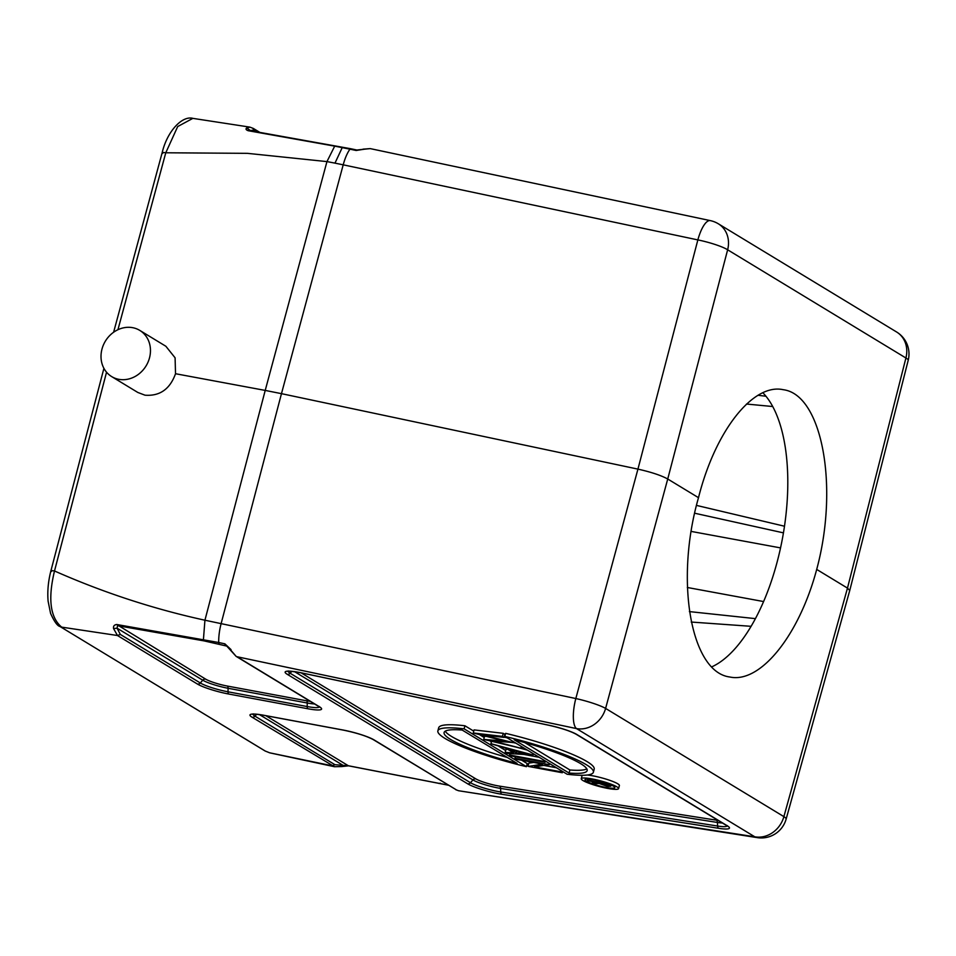<?xml version="1.0" encoding="UTF-8"?>
<svg xmlns="http://www.w3.org/2000/svg" width="956" height="956" viewBox="0 0 956 956"><rect width="100%" height="100%" fill="white"/><g stroke="black" fill="none" stroke-linecap="round" stroke-linejoin="round"><path stroke-width="1.43" d="M549.21 763.366L548.887 764.597L514.961 758.287L516.563 759.255L542.769 764.131L528.381 766.425L562.307 772.747L560.706 771.767L534.428 766.879L548.887 764.597M515.368 756.758L514.961 758.287M549.557 763.581L549.222 764.8M561.029 770.536L560.706 771.767M544.311 765.493L556.428 767.752M562.63 771.516L562.307 772.747M533.699 762.446L528.823 763.127L528.011 766.21M545.41 761.06L545.087 762.291L543.474 761.323L509.548 755.001L511.149 755.981L545.087 762.291M543.809 760.092L543.474 761.323M509.93 753.603L509.548 755.001M523.888 754.439L539.208 757.295M516.24 753.017L510.444 749.504L525.8 753.591L516.24 753.017L516.73 751.177M533.388 753.77L533.066 755.001L490.93 743.696L491.575 741.27M507.839 749.385L505.999 749.277L505.186 752.348L506.943 753.424L533.066 755.001M490.93 743.696L506.142 748.357L513.551 752.862L505.186 752.348M533.197 753.651L532.862 754.882M516.156 747.126L527.389 750.125M473.268 732.977L474.08 729.906L503.238 733.324L504.911 734.339L504.087 737.411L502.426 736.395L473.268 732.977L504.278 740.996L483.939 739.454L522.657 748.679L493.045 741.02L512.44 742.477L483.019 734.937L504.087 737.411M503.238 733.324L502.426 736.395M512.775 741.247L512.44 742.477M504.182 737.076L507.146 737.841M512.99 741.378L512.655 742.609M521.331 746.445L521.008 747.676M512.703 742.43L516.013 743.218M522.98 747.449L522.657 748.679M486.341 736.407L484.549 736.263L483.736 739.335M445.245 731.173A74.018 11.066 -165.1 0 0 507.325 757.463M517.053 763.366A74.018 11.066 14.9 0 1 444.098 732.511A74.018 11.066 14.9 0 1 462.178 730.049L517.053 763.366M437.872 730.862A80.459 12.034 -165.1 0 1 464.102 728.842L526.433 766.676A80.459 12.034 -165.1 0 1 437.872 730.862L438.685 727.791A80.459 12.034 14.9 0 1 464.927 725.771L473.758 731.137M464.102 728.842L464.927 725.771M521.653 760.211L527.246 763.605L526.433 766.676M479.577 734.674L484.226 737.482M489.747 740.84L491.42 741.856M498.996 746.457L505.676 750.508M524.748 742.561L569.895 769.974A74.018 11.066 -165.1 0 0 586.829 768.851M569.895 769.974L569.071 773.046A74.018 11.066 14.9 0 0 587.163 770.584A74.018 11.066 14.9 0 0 514.197 739.741L569.071 773.046M593.377 772.233A80.459 12.034 -165.1 0 1 567.147 774.252L504.816 736.419A80.459 12.034 -165.1 0 1 593.377 772.233L594.19 769.162A80.459 12.034 14.9 0 0 505.64 733.348L504.816 736.419M607.084 784.733L606.773 785.916L599.34 782.809L605.937 784.04L608.745 785.952M607.646 785.079C609.319 785.94 609.032 786.214 606.773 785.916M587.665 779.128L587.366 780.239L588.179 780.729L597.978 782.833L592.194 783.167L593.21 783.777L598.994 783.454L607.586 786.406L610.776 786.226L607.156 783.92L587.366 780.239M592.624 781.566L592.194 783.167M611.087 784.995L610.776 786.179M611.29 785.079L610.776 786.226M606.164 787.469A15.451 2.306 14.9 0 1 584.988 779.702A15.451 2.306 14.9 0 1 593.664 779.881A15.451 2.306 14.9 0 1 614.839 787.648A15.451 2.306 14.9 0 1 606.164 787.469M592.099 778.937A19.311 2.892 -165.1 0 0 581.248 778.71A19.311 2.892 -165.1 0 0 607.717 788.413A19.311 2.892 -165.1 0 0 618.568 788.64A19.311 2.892 -165.1 0 0 592.099 778.937M587.175 775.017A19.311 2.892 14.9 0 1 592.923 775.854A19.311 2.892 14.9 0 1 619.392 785.557L618.568 788.64M581.248 778.71L582.073 775.627A19.311 2.892 14.9 0 1 582.371 775.28M227.038 646.16L204.106 640.902L117.564 625.678L117.05 628.176L120.337 634.437L200.306 682.978A3.215 2.832 121.3 0 1 197.45 684.054L117.48 635.525L113.561 628.57C113.143 626.156 114.218 624.806 116.775 624.519L205.624 679.118A16.957 2.533 -165.1 0 0 227.373 686.061A3.215 1.446 100.5 0 1 228.09 688.272L307.258 703.007L307.187 706.544L228.018 691.809A21.594 3.227 14.9 0 1 200.306 682.978L202.756 680.206A19.741 2.952 -165.1 0 0 228.09 688.272L228.018 691.809A3.215 1.446 -79.5 0 0 228.735 694.032L307.904 708.766A3.215 1.446 100.5 0 1 307.187 706.544A21.594 3.227 14.9 0 0 319.292 706.89M226.357 645.67L236.144 656.39L229.332 648.419M227.468 646.531L225.269 645.204A3.215 1.04 102 0 1 224.875 643.83L231.029 649.602M757.331 837.635L458.474 790.72L754.786 836.799A25.752 14.603 98.9 0 0 757.331 837.635A25.752 25.752 0 0 0 786.131 819.101A25.752 3.92 -164.4 0 0 783.884 816.627A25.752 22.681 121.3 0 1 754.786 836.799L576.504 728.592A25.752 22.681 -58.7 0 0 605.602 708.42A25.752 3.573 -164.8 0 0 575.823 698.537A25.752 8.293 102 0 0 576.504 728.592L237.028 656.736L319.459 706.771A24.39 3.645 14.9 0 1 307.904 708.766M849.729 590.509L847.482 588.107L816.699 569.418C839.165 486.496 822.041 394.541 783.239 389.701C752.946 382.974 715.148 431.144 698.501 497.682L667.73 479.004C661.122 475.395 651.191 472.097 637.939 469.121L697.856 239.908A25.752 4.123 14.6 0 1 727.635 249.791A25.752 22.681 -58.7 0 0 718.326 223.788A25.752 25.752 0 0 0 710.296 220.609A25.752 8.293 102 0 0 697.856 239.908L343.204 164.826L281.47 393.657L637.939 469.121L575.823 698.537L204.931 620.217L203.437 639.48L204.106 640.902M456.574 789.991L373.282 739.621A3.215 2.832 -58.7 0 0 374.131 739.944L456.574 789.979M334.433 766.712L252.121 717.239A3.215 2.832 -58.7 0 0 254.977 716.163L334.959 764.704L348.343 765.744L448.28 785.151M259.435 714.598L343.144 765.409L340.802 766.497M448.4 785.211L348.522 765.828L341.674 766.581M348.343 765.744L265.876 715.697M269.688 752.814L332.102 765.78M783.442 532.862L694.654 513.217M689.395 611.601L755.383 618.628M757.977 395.27L765.983 396.25M711.742 666.87A146.113 65.594 100.5 0 0 782.486 538.252A146.113 65.594 100.5 0 0 762.828 392.713M357.006 150.104A3.215 1.04 102 0 0 356.863 150.032L350.685 148.718A3.215 1.04 -78 0 1 350.828 148.789M356.851 150.032A3.215 1.04 102 0 0 356.146 150.486L364.164 149.232L356.851 150.032M363.005 149.16L370.211 148.61L364.164 149.232M257.475 131.904L254.523 130.112L248.178 130.709L249.6 130.004L246.756 127.949C245.453 128.929 245.919 129.849 248.178 130.709L334.696 146.137L326.952 161.6L247.401 153.342L165.77 152.781L177.696 126.551L192.849 118.365L249.958 127.136L246.768 127.961M132.609 327.669A27.031 23.816 -58.7 0 0 103.391 345.008A27.031 23.816 -58.7 0 0 111.709 376.616A27.031 23.816 -58.7 0 0 118.867 379.329A27.031 23.816 -58.7 0 0 148.084 362.001A27.031 23.816 -58.7 0 0 139.767 330.394A27.031 23.816 -58.7 0 0 132.609 327.669M111.709 376.616L137.819 392.462L145.001 395.187C159.783 396.31 169.965 389.152 175.522 373.724L175.091 357.807L165.866 346.263L139.767 330.394M118.042 635.597L61.674 627.136C50.214 617.564 47.812 598.838 54.504 570.971C103.296 592.541 153.438 608.96 204.931 620.217L265.218 390.418L281.47 393.657L221.171 623.455A25.752 8.293 -78 0 0 218.709 642.516L116.787 624.519M175.522 373.724L265.218 390.418L326.952 161.6A128.737 20.279 15.1 0 1 334.97 163.141A128.737 20.279 15.1 0 1 343.204 164.838A25.752 8.293 -78 0 1 349.968 149.172L356.146 150.486M334.696 146.137L349.968 149.172A3.215 1.04 -78 0 1 350.685 148.718L248.703 130.41M698.501 497.682C674.709 580.352 690.698 672.104 729.763 676.991C760.211 683.743 799.001 635.752 816.699 569.418M205.624 679.118A3.215 2.832 -58.7 0 0 202.756 680.206L117.05 628.176L113.561 628.57M908.2 360.34A25.752 25.752 0 0 0 896.609 331.995A25.752 22.681 121.3 0 1 905.918 357.998L847.482 588.107L783.884 816.627L605.602 708.42L667.73 479.004L727.635 249.791L905.918 357.998A25.752 3.776 14.3 0 1 908.2 360.34L849.765 590.45M601.169 783.155L600.989 783.824M609.211 784.219L608.996 785.031L609.199 784.219M294.603 671.698L472.945 779.941L470.483 782.713L290.158 673.251L291.807 671.387M302.251 673.012A3.215 1.04 -78 0 1 302.084 673.024A3.215 1.04 -78 0 1 301.929 672.952A24.39 3.645 14.9 0 0 287.29 674.338L467.627 783.789A3.215 2.832 121.3 0 0 470.483 782.713A21.594 3.227 14.9 0 0 498.195 791.544A21.594 3.227 14.9 0 0 500.753 791.986L717.598 826.032A3.215 1.828 98.9 0 0 718.637 828.302L501.804 794.257A3.215 1.828 -81.1 0 1 500.753 791.986L500.597 788.413A3.215 1.828 98.9 0 0 499.558 786.131L716.391 820.176A3.215 1.828 -81.1 0 1 717.442 822.459L500.597 788.413A19.741 2.952 -165.1 0 1 498.267 788.007A19.741 2.952 -165.1 0 1 472.945 779.941A3.215 2.832 -58.7 0 1 475.801 778.853L301.092 672.821M727.146 825.936A21.594 3.227 14.9 0 1 717.598 826.032L717.442 822.459A19.741 2.952 -165.1 0 0 722.378 823.008M716.391 820.176A16.957 2.533 -165.1 0 0 718.123 820.427M475.801 778.853A16.957 2.533 -165.1 0 0 499.558 786.131M287.29 674.338A3.215 2.832 -58.7 0 0 290.158 673.251A21.594 3.227 14.9 0 1 288.234 671.327M501.804 794.257A24.39 3.645 14.9 0 1 498.913 793.767A24.39 3.645 14.9 0 1 467.627 783.789M727.169 825.542L727.504 826.223L726.464 825.482A3.215 2.832 121.3 0 0 727.313 825.805A24.39 3.645 14.9 0 1 718.637 828.302M727.313 825.805L576.982 734.567A3.215 2.832 -58.7 0 1 576.133 734.244L726.464 825.482M301.929 672.952L548.768 725.198A24.39 3.645 14.9 0 1 576.982 734.567M548.768 725.198A3.215 1.04 102 0 0 548.923 725.281C561.327 728.102 570.385 731.089 576.133 734.244M314.524 703.963A19.741 2.952 -165.1 0 1 307.258 703.007A3.215 1.446 -79.5 0 0 306.529 700.796L227.373 686.061M306.529 700.796A16.957 2.533 -165.1 0 0 310.27 701.381M319.459 706.771A3.215 2.832 121.3 0 1 318.611 706.436L236.18 656.402M343.324 730.061A3.215 1.446 100.5 0 1 343.073 730.061A3.215 1.446 100.5 0 1 342.846 729.978A24.39 3.645 14.9 0 1 374.131 739.944M342.846 729.978L263.689 715.243A3.215 1.446 -79.5 0 0 263.916 715.327A3.215 1.446 -79.5 0 0 264.155 715.327M253.065 714.228A21.594 3.227 14.9 0 0 254.977 716.163L256.638 714.287M334.959 764.704L332.102 765.792M252.121 717.239A24.39 3.645 14.9 0 1 263.689 715.243M440.214 783.191L439.067 783.514L440.214 783.191M696.494 505.401L784.494 526.218M772.747 406.527L746.505 404.041M751.069 626.311L691.212 622.045M763.569 601.551L687.328 587.486M691.176 531.417L780.538 547.896M250.902 130.793L249.6 130.004M254.523 130.112L252.48 128.116M259.638 132.263L253.304 128.427M51.469 571.449C50.31 570.613 51.325 570.457 54.504 570.971L106.546 372.195M117.935 329.724L165.77 152.781C162.592 152.267 161.576 152.47 162.711 153.366M342.236 147.583L334.97 163.141M103.917 368.335L50.895 570.875C48.206 581.344 47.274 591.465 48.111 601.228L50.572 613.394C54.277 621.579 57.408 625.953 59.965 626.491L265.099 750.95M224.875 643.83L218.709 642.516A3.215 1.04 -78 0 0 219.091 643.89M117.469 635.513L120.337 634.426M228.735 694.032A24.39 3.645 14.9 0 1 197.45 684.054M288.401 670.981L287.78 671.411C289.106 671.877 283.884 669.845 302.084 673.024L548.923 725.281M319.316 706.496L319.651 707.177L318.611 706.436M849.729 590.581L786.131 819.101M896.609 331.995L718.326 223.788M458.605 790.732L455.749 789.692M253.232 713.881L252.611 714.311C253.412 714.598 250.472 713.224 263.916 715.327L343.073 730.061C356.492 732.846 366.554 736.036 373.282 739.621M334.504 766.724L341.794 766.557M334.6 766.748L269.7 752.826L265.063 750.974M253.316 128.427L249.863 127.124M113.609 332.246L162.15 152.733C167.288 130.888 182.417 115.413 192.873 118.365M59.977 626.491L265.063 750.962M710.296 220.609L370.211 148.61"/></g></svg>
